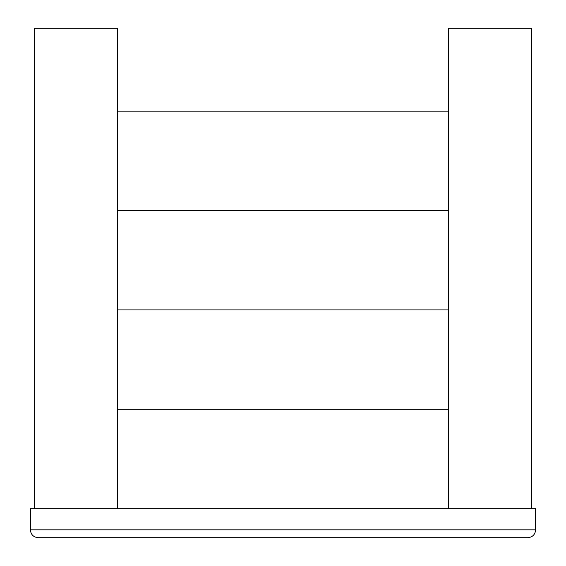 <?xml version="1.0" encoding="UTF-8"?>
<svg xmlns="http://www.w3.org/2000/svg" width="566" height="566" viewBox="0 0 566 566"><rect width="100%" height="100%" fill="white"/><g stroke="black" fill="none" stroke-linecap="round" stroke-linejoin="round"><path stroke-width="0.85" d="M117.339 508.707L117.339 28.3L34.512 28.3L34.512 508.707M527.76 537.7C532.528 537.226 535.153 534.601 535.627 529.833L30.373 529.833L30.373 508.707L535.627 508.707L535.627 529.833C535.153 534.601 532.528 537.226 527.76 537.7L38.24 537.7C33.472 537.226 30.847 534.601 30.373 529.833C30.847 534.601 33.472 537.226 38.24 537.7L109.471 537.7L38.24 537.7M531.488 508.707L531.488 28.3L448.661 28.3L448.661 508.707M109.471 537.7L456.529 537.7M535.627 529.833L535.627 508.707M30.373 529.833L30.373 508.707M117.339 409.317L448.661 409.317L117.339 409.317M117.339 309.92L448.661 309.92L117.339 309.92M117.339 210.524L448.661 210.524L117.339 210.524M117.339 111.127L448.661 111.127"/></g></svg>
